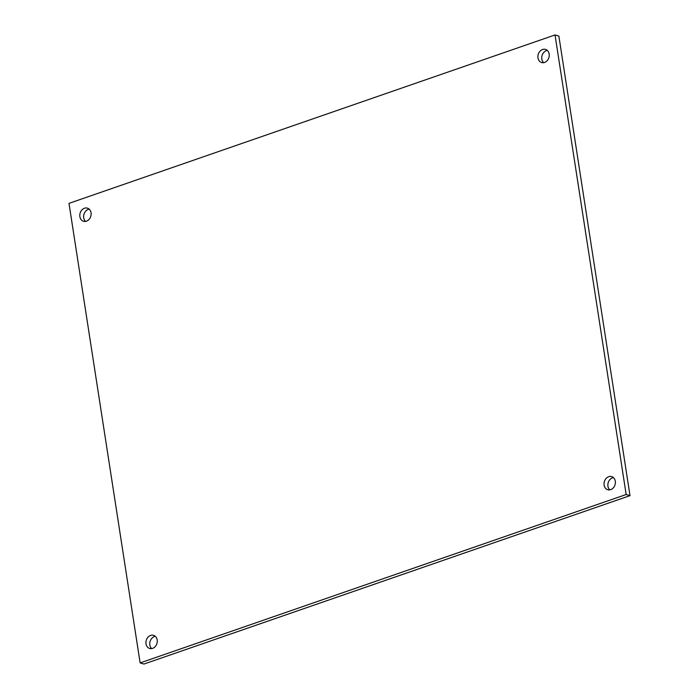 <?xml version="1.0" encoding="UTF-8"?>
<svg xmlns="http://www.w3.org/2000/svg" width="699" height="699" viewBox="0 0 699 699"><rect width="100%" height="100%" fill="white"/><g stroke="black" fill="none" stroke-linecap="round" stroke-linejoin="round"><path stroke-width="1.05" d="M152.592 648.375A6.85 5.566 106.4 0 1 149.656 648.471A6.85 5.566 106.4 0 1 146.257 640.328A6.85 5.566 106.4 0 1 153.527 635.33A6.85 5.566 106.4 0 1 157.249 641.708A6.85 5.566 106.4 0 1 152.592 648.375M155.318 636.335A6.85 5.566 -73.6 0 0 150.093 641.455A6.85 5.566 -73.6 0 0 151.7 648.593M610.708 489.632A6.85 5.566 106.4 0 1 607.772 489.737A6.85 5.566 106.4 0 1 604.373 481.594A6.85 5.566 106.4 0 1 611.642 476.596A6.85 5.566 106.4 0 1 615.365 482.974A6.85 5.566 106.4 0 1 610.708 489.632M613.425 477.592A6.85 5.566 -73.6 0 0 608.2 482.721A6.85 5.566 -73.6 0 0 609.816 489.859M544.573 62.447A6.85 5.566 106.4 0 1 541.638 62.543A6.85 5.566 106.4 0 1 538.239 54.4A6.85 5.566 106.4 0 1 545.508 49.402A6.85 5.566 106.4 0 1 549.231 55.78A6.85 5.566 106.4 0 1 544.573 62.447M547.3 50.407A6.85 5.566 -73.6 0 0 542.074 55.527A6.85 5.566 -73.6 0 0 543.682 62.665M86.466 221.181A6.85 5.566 106.4 0 1 83.522 221.277A6.85 5.566 106.4 0 1 80.123 213.134A6.85 5.566 106.4 0 1 87.392 208.136A6.85 5.566 106.4 0 1 91.115 214.523A6.85 5.566 106.4 0 1 86.466 221.181M89.184 209.141A6.85 5.566 -73.6 0 0 83.959 214.27A6.85 5.566 -73.6 0 0 85.575 221.408M626.173 494.508L140.132 662.923L68.991 203.365L555.032 34.95L626.173 494.508L630.009 495.635L143.968 664.05L140.132 662.923M630.009 495.635L558.868 36.077L555.032 34.95"/></g></svg>
